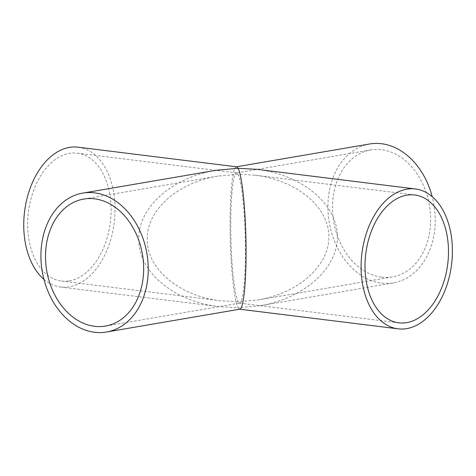 <?xml version="1.0" encoding="UTF-8"?>
<svg xmlns="http://www.w3.org/2000/svg" width="476" height="476" viewBox="0 0 476 476"><rect width="100%" height="100%" fill="white"/><g stroke="black" fill="none" stroke-linecap="round" stroke-linejoin="round"><path stroke-width="0.36" stroke-dasharray="2.38 1.78" d="M238.077 174.27L217.96 176.09C177.59 182.588 146.697 210.112 147.262 239.071C146.638 268.773 179.184 296.072 220.846 300.784L238.077 301.736L239.702 303.087C243.236 302.641 245.783 276.116 245.36 244.045C244.973 211.999 241.701 180.654 238.077 174.27L255.309 175.222C296.411 180.22 328.333 206.548 328.874 235.9C329.69 265.251 299.023 293.026 258.194 299.922L238.077 301.736C234.454 295.358 231.181 264.007 230.795 231.967C230.372 199.89 232.913 173.365 236.453 172.925L238.077 174.27M69.401 280.84A64.421 41.299 97.1 0 0 110.956 216.068A64.421 41.299 97.1 0 0 77.32 153.171A64.421 41.299 97.1 0 0 28.417 212.028A64.421 41.299 97.1 0 0 61.481 281.042A64.421 41.299 97.1 0 0 69.401 280.84M239.85 309.186L238.077 307.716L219.228 306.669C173.663 301.51 138.07 271.659 138.754 239.172C138.129 207.5 171.919 177.393 216.074 170.283M236.554 166.814L236.298 166.82C232.431 167.302 229.652 196.314 230.11 231.401C230.533 266.447 234.115 300.731 238.077 307.716L260.08 305.723C304.741 298.184 338.281 267.804 337.389 235.703C336.794 203.597 301.879 174.805 256.927 169.337M43.929 279.323A70.46 45.166 97.1 0 0 60.738 287.034A70.46 45.166 97.1 0 0 69.401 286.814A70.46 45.166 97.1 0 0 114.847 215.967A70.46 45.166 97.1 0 0 78.064 147.179M381.568 277.175A64.421 48.546 -99.7 0 0 392.438 276.937A64.421 48.546 -99.7 0 0 429.417 205.245A64.421 48.546 -99.7 0 0 370.697 149.94A64.421 48.546 -99.7 0 0 332.498 207.357A64.421 48.546 -99.7 0 0 381.568 277.175M369.673 143.984A70.46 53.098 -99.7 0 0 327.899 206.786A70.46 53.098 -99.7 0 0 393.456 282.887A70.46 53.098 -99.7 0 0 432.22 196.689M217.96 176.09L83.716 199.069M105.458 326.066L239.702 303.087M239.47 303.093L398.834 322.835M255.309 175.222L414.673 194.97M61.481 281.042L220.846 300.784M77.32 153.171L236.685 172.919M60.738 287.034L219.228 306.669M370.697 149.94L236.453 172.925M392.438 276.937L258.194 299.922M393.456 282.887L260.08 305.723"/><path stroke-width="0.71" d="M45.517 256.493A64.421 48.546 80.3 0 1 83.734 199.069A64.421 48.546 80.3 0 1 142.443 254.398A64.421 48.546 80.3 0 1 105.446 326.072A64.421 48.546 80.3 0 1 45.517 256.493M406.754 322.639A64.421 41.299 97.1 0 0 448.303 257.861A64.421 41.299 97.1 0 0 414.673 194.97A64.421 41.299 97.1 0 0 365.77 253.821A64.421 41.299 97.1 0 0 398.834 322.835A64.421 41.299 97.1 0 0 406.754 322.639M82.699 193.119L216.074 170.283L238.077 168.296C242.04 175.275 245.616 209.559 246.038 244.61C246.503 279.692 243.724 308.704 239.85 309.186L106.481 332.022A70.46 53.098 -99.7 0 0 146.929 253.631A70.46 53.098 -99.7 0 0 82.717 193.113A70.46 53.098 -99.7 0 0 40.918 255.921A70.46 53.098 -99.7 0 0 106.463 332.022M406.754 328.613A70.46 45.166 97.1 0 0 452.2 257.766A70.46 45.166 97.1 0 0 415.417 188.972A70.46 45.166 97.1 0 0 361.927 253.345A70.46 45.166 97.1 0 0 398.091 328.827A70.46 45.166 97.1 0 0 406.754 328.613M415.417 188.972L256.927 169.337L238.077 168.296L236.554 166.814L78.064 147.179A70.46 45.166 97.1 0 0 27.197 197.742A70.46 45.166 97.1 0 0 43.929 279.323M432.22 196.689A70.46 53.098 -99.7 0 0 381.568 143.728A70.46 53.098 -99.7 0 0 369.673 143.984L236.429 166.796M239.725 309.21L398.091 328.827"/></g></svg>
